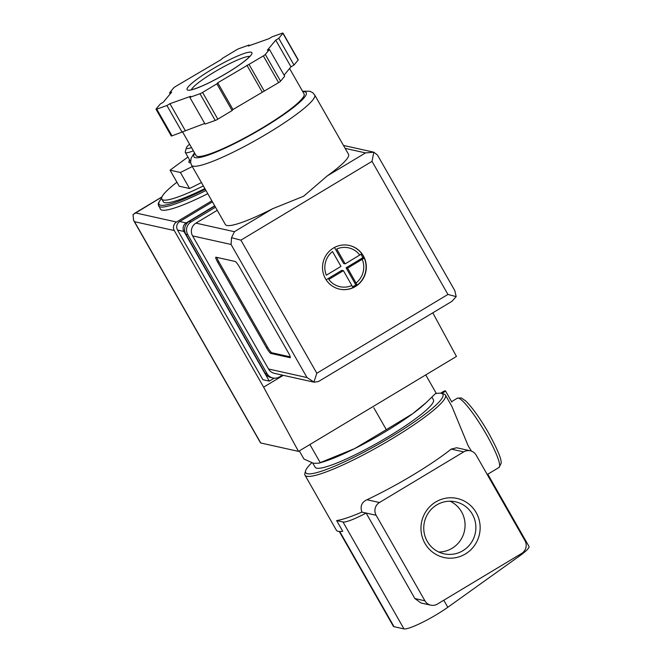 <?xml version="1.0" encoding="UTF-8"?>
<svg xmlns="http://www.w3.org/2000/svg" width="662" height="662" viewBox="0 0 662 662"><rect width="100%" height="100%" fill="white"/><g stroke="black" fill="none" stroke-linecap="round" stroke-linejoin="round"><path stroke-width="0.99" d="M339.292 531.487L393.352 626.269A31.089 4.469 -29.7 0 0 394.031 626.691L403.977 628.9A31.089 4.469 -29.7 0 0 447.81 607.277L519.488 556.014A31.089 4.469 -29.7 0 0 528.979 546.415L487.795 474.207M305.604 470.814A78.968 11.362 150.3 0 0 379.235 443.797A78.968 11.362 150.3 0 0 441.637 393.485L444.252 394.18A80.838 11.626 150.3 0 1 445.427 395.09A80.838 11.626 150.3 0 1 380.973 445.245A80.838 11.626 150.3 0 1 304.992 475.192A80.838 11.626 150.3 0 1 304.901 473.305L305.604 470.814A78.968 11.362 150.3 0 1 311.761 462.796M470.318 450.797A9.326 9.119 -77.5 0 1 476.185 455.158L524.966 540.68A9.326 9.119 -77.5 0 1 521.648 553.44L437.4 604.075A9.326 9.119 -77.5 0 1 424.921 600.806L376.14 515.284A9.326 9.119 -77.5 0 1 379.467 502.516L463.714 451.881A9.326 9.119 -77.5 0 1 470.318 450.797L456.672 447.76L451.211 449.101A80.838 11.626 150.3 0 1 366.963 499.736C361.692 502.193 359.996 506.322 361.874 512.107A80.838 11.626 -29.7 0 1 336.635 520.58L342.734 531.272A80.838 11.626 150.3 0 1 336.395 530.254L304.992 475.192M445.427 395.09L451.914 406.468L468.133 445.733L471.452 451.128M203.342 185.914A68.401 9.839 150.3 0 1 161.826 199.105A68.401 9.839 150.3 0 1 176.936 182.24M187.934 157.018L170.051 170.175L179.203 186.212L189.572 188.521L201.447 182.588M299.307 450.896L303.941 459.023L313.474 463.276L318.877 463.185L354.658 448.588L386.302 429.655L412.575 413.775L426.229 402.554L436.076 393.029L425.74 374.907M386.302 429.655L373.831 407.8M320.234 462.647L309.899 444.533M450.069 501.208A26.629 26.033 -77.5 0 1 465.047 523.998A26.629 26.033 -77.5 0 1 452.072 548.302A26.629 26.033 -77.5 0 1 438.757 552.017M462.87 550.71A26.629 26.033 -77.5 0 1 444.028 553.813A26.629 26.033 -77.5 0 1 424.4 522.161A26.629 26.033 -77.5 0 1 455.597 501.821A26.629 26.033 -77.5 0 1 475.581 523.568A26.629 26.033 -77.5 0 1 462.87 550.71M465.386 553.978A30.245 29.558 -77.5 0 1 420.966 528.309A30.245 29.558 -77.5 0 1 465.32 501.647A30.245 29.558 -77.5 0 1 465.386 553.978M430.797 605.159L420.966 602.974L414.9 598.572L424.921 600.806M336.635 520.58L342.999 521.995A31.089 4.469 -29.7 0 0 366.119 513.05L414.9 598.572M361.874 512.107L376.14 515.284M435.497 393.617A78.968 11.362 150.3 0 1 440.627 393.261A3.111 0.447 -29.7 0 1 443.532 391.474A3.111 0.447 -29.7 0 1 445.443 390.861A3.111 0.447 -29.7 0 1 441.637 393.485M431.938 397.175L433.436 399.807A68.087 9.798 150.3 0 1 388.337 436.663A68.087 9.798 150.3 0 1 315.145 467.273L312.762 463.094M426.237 402.562L423.953 404.631A68.401 9.839 150.3 0 1 412.575 413.775A68.401 9.839 150.3 0 1 354.658 448.588A68.401 9.839 150.3 0 1 324.132 461.571L318.877 463.193M204.872 188.587A68.401 9.839 150.3 0 1 163.349 201.778L161.826 199.105M207.785 193.693A74.616 10.733 150.3 0 1 160.394 209.134L158.185 204.244L158.599 202.572L161.636 198.128M170.051 170.175L180.42 172.484L189.572 188.521M180.42 172.484L192.303 166.551M190.524 161.073A25.371 3.649 150.3 0 1 189.423 160.088L188.951 161.743A26.612 3.831 -29.7 0 0 190.648 162.753M191.5 147.576A21.763 3.128 150.3 0 1 186.461 147.692A21.763 3.128 150.3 0 1 189.58 144.208M193.354 150.82A24.875 3.575 150.3 0 1 185.31 152.417A24.875 3.575 150.3 0 1 185.277 151.83L186.461 147.692M190.54 160.792A24.875 3.575 150.3 0 1 189.878 160.436L185.31 152.417M274.225 378.168L269.31 381.122L183.937 231.46A6.215 6.074 -77.5 0 1 186.154 222.945L214.687 205.799M161.933 196.986L133.021 214.571L133.567 220.338L260.472 442.812A12.437 1.787 -29.7 0 0 260.745 442.986L298.496 451.385L263.617 387.154L174.288 230.542A6.215 6.074 -77.5 0 1 176.497 222.035L211.832 200.801M298.496 451.385L456.457 356.446L432.783 312.845M263.617 387.154L283.286 375.329M269.31 381.122L262.897 379.69L177.524 230.028A6.215 6.074 -77.5 0 1 179.741 221.522L212.444 201.869M133.567 220.338L134.518 221.696L174.288 230.542M363.372 255.904A22.384 21.879 102.5 0 0 349.279 245.445A22.384 21.879 102.5 0 0 323.064 262.541A22.384 21.879 102.5 0 0 339.556 289.145A22.384 21.879 102.5 0 0 362.056 280.382A22.384 21.879 102.5 0 0 363.372 255.904M349.164 245.42A22.384 21.879 -77.5 0 1 361.8 253.786L361.907 253.811A22.384 21.879 -77.5 0 1 363.248 255.871A22.384 21.879 -77.5 0 1 364.348 258.081L364.241 258.056A22.384 21.879 -77.5 0 1 357.199 285.099L357.306 285.123A22.384 21.879 -77.5 0 1 355.262 286.505A22.384 21.879 -77.5 0 1 353.094 287.656L352.987 287.631A22.384 21.879 -77.5 0 1 339.44 289.12M364.241 258.056L347.616 268.143L357.199 285.099M351.861 285.504L343.404 270.667L328.791 279.455A19.901 19.446 102.5 0 0 351.861 285.504L352.987 287.631M326.349 275.177L340.963 266.397L332.506 251.56A19.901 19.446 102.5 0 0 326.349 275.177M359.789 255.085A19.901 19.446 102.5 0 0 336.718 249.028L345.175 263.865L361.8 253.786M272.636 208.729L303.61 196.242L327.293 175.877A70.884 10.195 -29.7 0 0 348.518 154.279L314.682 94.956A70.884 10.195 150.3 0 1 267.721 133.327A70.884 10.195 150.3 0 1 191.525 165.194L225.37 224.526A70.884 10.195 -29.7 0 0 272.636 208.729L234.406 231.7L195.927 223.135L217.26 210.317M189.82 97.355L205.063 124.075L215.224 120.459A3.111 0.447 -29.7 0 0 217.823 119.16L232.114 110.571L232.983 109.52L278.603 82.626A3.111 0.447 -29.7 0 0 280.564 81.186L284.693 76.221L269.451 49.493L267.299 50.262L275.74 40.125L278.76 38.305L282.889 33.34A3.111 0.447 -29.7 0 0 282.988 33.1A3.111 0.447 -29.7 0 0 282.244 33.199L272.09 36.824L269.07 38.636L248.316 46.034L249.193 44.991L239.032 48.607A3.111 0.447 -29.7 0 0 236.433 49.907L222.142 58.496L221.273 59.547L175.645 86.441A3.111 0.447 -29.7 0 0 173.692 87.88L169.563 92.846L171.706 92.076L163.274 102.221L160.254 104.033L156.124 108.998A3.111 0.447 -29.7 0 0 156.017 109.238A3.111 0.447 -29.7 0 0 156.762 109.139L166.923 105.523L169.944 103.702L190.689 96.304L189.82 97.355L199.974 93.731A3.111 0.447 -29.7 0 0 202.58 92.432L216.863 83.842L217.74 82.791L263.36 55.906A3.111 0.447 -29.7 0 0 265.321 54.458L269.451 49.493M284.081 75.145L290.982 66.845L294.002 65.033L298.132 60.068A3.111 0.447 -29.7 0 0 298.231 59.828L282.988 33.1M156.017 109.238L171.268 135.967A3.111 0.447 -29.7 0 0 172.004 135.867L204.715 123.463M327.293 175.877L365.515 152.905L373.807 152.202L372.019 161.354L240.902 240.149L231.526 237.708L234.406 231.7M215.944 257.195A6.215 0.96 -121 0 0 215.795 257.212A6.215 0.96 -121 0 0 217.715 262.251L266.496 347.773A6.215 0.96 -121 0 0 270.824 353.409L290.064 357.687A6.215 0.96 -121 0 0 290.221 357.679A6.215 0.96 -121 0 0 288.301 352.631L239.52 267.109A6.215 0.96 -121 0 0 235.192 261.482L215.944 257.195M373.807 152.202L377.481 155.049L454.827 290.651L456.184 296.634L451.964 301.318L318.554 381.494L314.177 382.206L274.391 373.351A9.326 9.119 -77.5 0 1 268.515 368.991L192.601 235.904A9.326 9.119 -77.5 0 1 195.927 223.135M282.426 375.139L279.513 376.885A9.326 9.119 -77.5 0 1 267.043 373.616L187.776 234.646A9.326 9.119 -77.5 0 1 191.103 221.878L215.498 207.214M272.918 377.977L270.99 377.547A9.326 9.119 -77.5 0 1 265.123 373.186L185.848 234.216A9.326 9.119 -77.5 0 1 189.175 221.447L214.819 206.039M314.177 382.206L307.002 377.555L268.515 368.991M307.002 377.555L231.079 244.468L231.526 237.708M240.902 240.149L316.825 373.244L313.904 382.139M456.184 296.634L447.934 294.441L372.019 161.354M289.584 68.525L304.065 93.921A62.178 8.945 150.3 0 1 262.88 127.584A62.178 8.945 150.3 0 1 196.043 155.537L182.604 131.978M294.002 65.033L278.76 38.305M290.982 66.845L275.74 40.125M264.32 91.215L249.069 64.487M262.169 91.985L246.926 65.257M232.983 109.52L217.74 82.791M232.114 110.571L216.863 83.842M185.186 130.431L169.944 103.702M182.166 132.243L166.923 105.523M170.175 93.921L169.563 92.846M249.541 45.604L249.193 44.991M216.822 257.394A6.215 0.96 -121 0 0 218.766 261.622L267.547 347.145A6.215 0.96 -121 0 0 271.883 352.772L290.246 356.859M334.484 247.464L343.636 263.517L345.175 263.865M361.013 254.316L362.925 257.667L364.299 257.973M362.925 257.667L346.077 267.796L347.616 268.143M346.077 267.796L355.833 284.9L357.199 285.206M355.833 284.9L352.598 286.845M326.134 279.786L341.865 270.328L343.404 270.667M518.942 555.062L519.488 556.014M443.788 600.227L447.81 607.277M342.999 521.995L403.977 628.9M339.738 531.503L394.031 626.691M451.211 449.101L463.714 451.881M366.963 499.736L379.467 502.516M205.253 189.258A73.374 10.559 150.3 0 1 161.627 198.261M205.956 190.49A74.616 10.733 150.3 0 1 158.557 205.923M457.359 398.193L461.323 397.953L465.576 400.858C473.14 408.04 482.929 422.944 488.573 433.006C497.559 449.415 501.746 459.536 501.126 463.375L498.999 467.48A40.415 6.256 -121 0 0 486.52 434.686A40.415 6.256 -121 0 0 457.359 398.193L451.6 401.652M135.453 212.899L176.497 222.035M134.518 221.696L260.745 442.986M183.937 231.46L177.524 230.028M186.154 222.945L179.741 221.522M356.073 282.972A19.901 19.446 102.5 0 0 362.23 259.355M316.825 373.244L447.934 294.441M231.079 244.468L192.601 235.904M267.043 373.616L265.123 373.186M187.776 234.646L185.848 234.216M191.103 221.878L189.175 221.447M365.515 152.905L345.15 148.371M302.799 91.704A64.669 9.301 150.3 0 1 263.393 127.7A64.669 9.301 150.3 0 1 194.777 153.319M298.132 60.068L282.889 33.34M280.564 81.186L265.321 54.458M278.603 82.626L263.36 55.906M217.823 119.16L202.58 92.432M215.224 120.459L199.974 93.731M172.004 135.867L156.762 109.139M191.401 89.676A34.201 4.924 150.3 0 1 218.592 69.568A34.201 4.924 150.3 0 1 249.74 56.394M227.198 72.886A37.312 5.37 150.3 0 1 188.298 86.755A37.312 5.37 150.3 0 1 243.02 53.87A37.312 5.37 150.3 0 1 227.198 72.886M218.766 261.622L217.715 262.251M267.547 347.145L266.496 347.773M271.883 352.772L270.824 353.409M498.999 467.48L487.679 474.273M451.848 402.091L445.443 390.861M134.552 213.363L161.975 196.879M373.426 152.111L343.479 145.441M191.525 165.194L190.573 162.256L191.169 158.011L194.487 152.806M302.509 91.191L309.841 91.257L312.605 92.614L314.682 94.956M190.615 90.024L194.272 88.948C202.762 86.168 213.71 80.814 227.124 72.894C236.351 67.301 243.194 62.501 247.654 58.496L250.443 55.906"/></g></svg>
